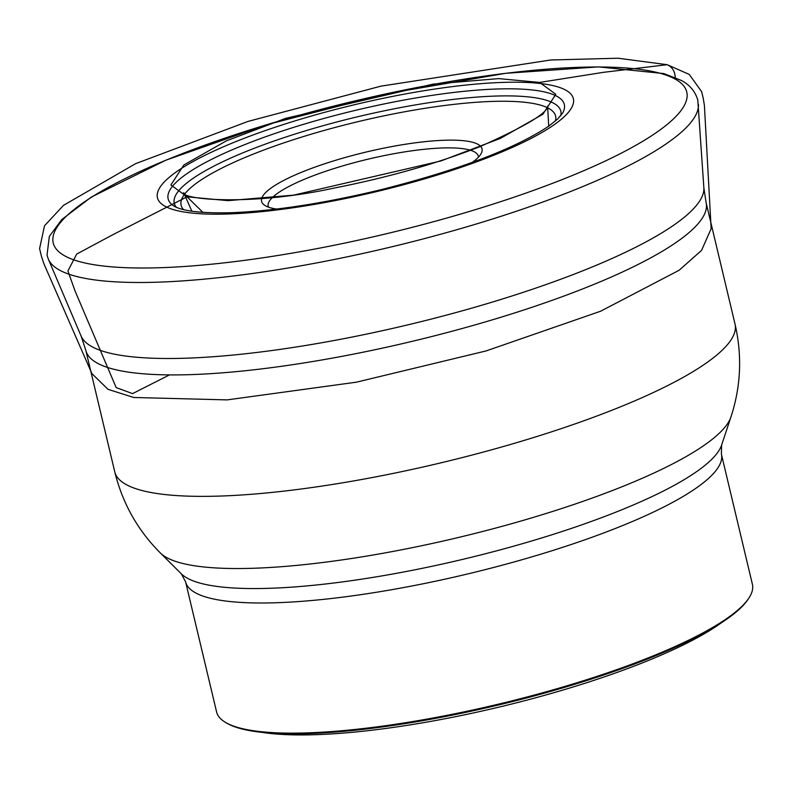 <?xml version="1.0" encoding="UTF-8"?>
<svg xmlns="http://www.w3.org/2000/svg" width="792" height="792" viewBox="0 0 792 792"><rect width="100%" height="100%" fill="white"/><g stroke="black" fill="none" stroke-linecap="round" stroke-linejoin="round"><path stroke-width="1.19" d="M216.592 711.949A275.398 57.727 -13.4 0 0 225.69 722.502A275.398 57.727 -13.4 0 0 497.871 704.286A275.398 57.727 -13.4 0 0 749.044 597.821A275.398 57.727 -13.4 0 0 752.4 584.298L721.393 454.163A275.398 57.727 166.6 0 1 515.236 561.637A275.398 57.727 166.6 0 1 207.989 597.643A275.398 57.727 166.6 0 1 185.585 581.803L216.592 711.949M749.044 597.821L748.242 599.049A274.319 57.499 166.6 0 1 517.859 700.217A274.319 57.499 166.6 0 1 240.204 728.501A274.319 57.499 166.6 0 1 226.948 723.244L225.69 722.502M276.557 209.058A113.305 23.75 166.6 0 1 270.805 207.88A113.305 23.75 166.6 0 1 264.31 205.039A113.305 23.75 166.6 0 1 366.3 152.005A113.305 23.75 166.6 0 1 481.259 153.361A113.305 23.75 166.6 0 1 472.141 162.469M720.997 623.047A264.597 55.47 166.6 0 1 498.574 707.216A264.597 55.47 166.6 0 1 262.093 732.372M478.447 157.153A107.999 22.641 -13.4 0 0 478.318 156.182A107.999 22.641 -13.4 0 0 368.013 159.182A107.999 22.641 -13.4 0 0 268.201 206.237A107.999 22.641 -13.4 0 0 268.528 207.157M169.478 374.903L132.571 393.624L116.176 387.575L74.983 290.812L67.924 270.943L76.705 254.064L113.325 234.452L187.08 196.822L202.9 212.355M85.833 350.391L81.14 336.135A320.275 67.132 -13.4 0 0 106.435 352.272A320.275 67.132 -13.4 0 0 458.32 311.899A320.275 67.132 -13.4 0 0 703.86 187.783L706.098 202.613A318.81 66.825 166.6 0 1 467.448 327.037A318.81 66.825 166.6 0 1 111.761 368.716A318.81 66.825 166.6 0 1 85.833 350.391L114.761 471.834A318.81 66.825 -13.4 0 0 140.699 490.169A318.81 66.825 -13.4 0 0 496.376 448.49A318.81 66.825 -13.4 0 0 735.026 324.067C742.292 355.618 740.916 386.615 730.907 417.047A295.713 61.984 166.6 0 1 491.901 529.066A295.713 61.984 166.6 0 1 180.17 562.785A295.713 61.984 166.6 0 1 160.281 552.885M79.725 261.677A325.621 68.251 -13.4 0 0 497.772 202.603A325.621 68.251 -13.4 0 0 660.261 73.309A325.621 68.251 -13.4 0 0 242.223 132.383A325.621 68.251 -13.4 0 0 79.725 261.677M174.814 210.038A213.79 44.817 166.6 0 1 281.507 125.146A213.79 44.817 166.6 0 1 555.984 86.358A213.79 44.817 166.6 0 1 449.292 171.25A213.79 44.817 166.6 0 1 174.814 210.038M698.415 104.287A334.343 70.082 166.6 0 1 389.05 247.46A334.343 70.082 166.6 0 1 48.352 259.152L47.025 255.153L49.332 236.392L61.776 219.552L91.308 197.089L165.686 160.271L266.33 124.809L387.278 93.585L505.742 73.3L598.465 66.884L663.815 73.557L681.358 80.467C689.773 84.873 695.247 91.426 697.792 100.119L703.86 187.783M547.747 92.763A203.633 42.689 -13.4 0 0 303.148 124.443A203.633 42.689 -13.4 0 0 173.23 205.613C181.536 211.078 200.97 213.444 231.511 212.701C274.428 211.009 324.274 203.336 381.051 189.684C458.776 169.983 514.652 148.827 548.658 126.225L557.667 119.008L562.805 112.801A203.633 42.689 -13.4 0 0 547.747 92.763M176.418 207.326A198.683 41.649 166.6 0 1 312.979 128.591A198.683 41.649 166.6 0 1 544.658 99.752A198.683 41.649 166.6 0 1 560.746 115.771M555.38 121.057A192.476 40.343 -13.4 0 0 359.014 121.414A192.476 40.343 -13.4 0 0 183.586 209.632M114.761 471.834C122.513 503.276 137.709 530.313 160.36 552.964L181.328 573.824A280.022 58.697 -13.4 0 0 200.089 583.12A280.022 58.697 -13.4 0 0 495.257 551.192A280.022 58.697 -13.4 0 0 721.601 445.114L730.907 417.047M539.629 82.437L555.816 94.297L542.866 114.266L500.386 138.402L440.946 160.954L293.584 195.149L228.027 200.653L187.08 196.822L170.904 184.962L183.843 164.993L226.324 140.857L285.763 118.315L433.135 84.11L498.693 78.606L539.629 82.437L603.296 72.349L667.191 64.697C672.19 66.954 674.873 71.211 675.259 77.477M706.098 202.613L735.026 324.067M81.14 336.135L48.352 259.152M721.601 445.114L721.393 454.163M181.328 573.824L185.585 581.803M667.191 64.697L689.268 74.418L701.663 91.694L703.207 98.178L704.405 105.455L711.147 228.69L701.544 250.391L679.12 270.27L600.633 311.216L486.11 350.925L356.41 382.18L227.155 399.891L133.67 397.475L107.999 389.327L91.882 373.577L43.916 263.795L41.352 255.994L39.6 248.589L44.51 225.779L63.489 205.356L135.63 163.657L247.936 121.443L380.873 86.16L550.697 59.984L617.988 58.222L667.191 64.697M548.707 126.185L547.609 105.989C548.034 112.801 525.373 126.393 479.645 146.758C436.362 163.746 387.823 177.527 334.036 188.1C250.886 206.237 181.606 199.525 183.724 192.684L191.852 211.207"/></g></svg>

